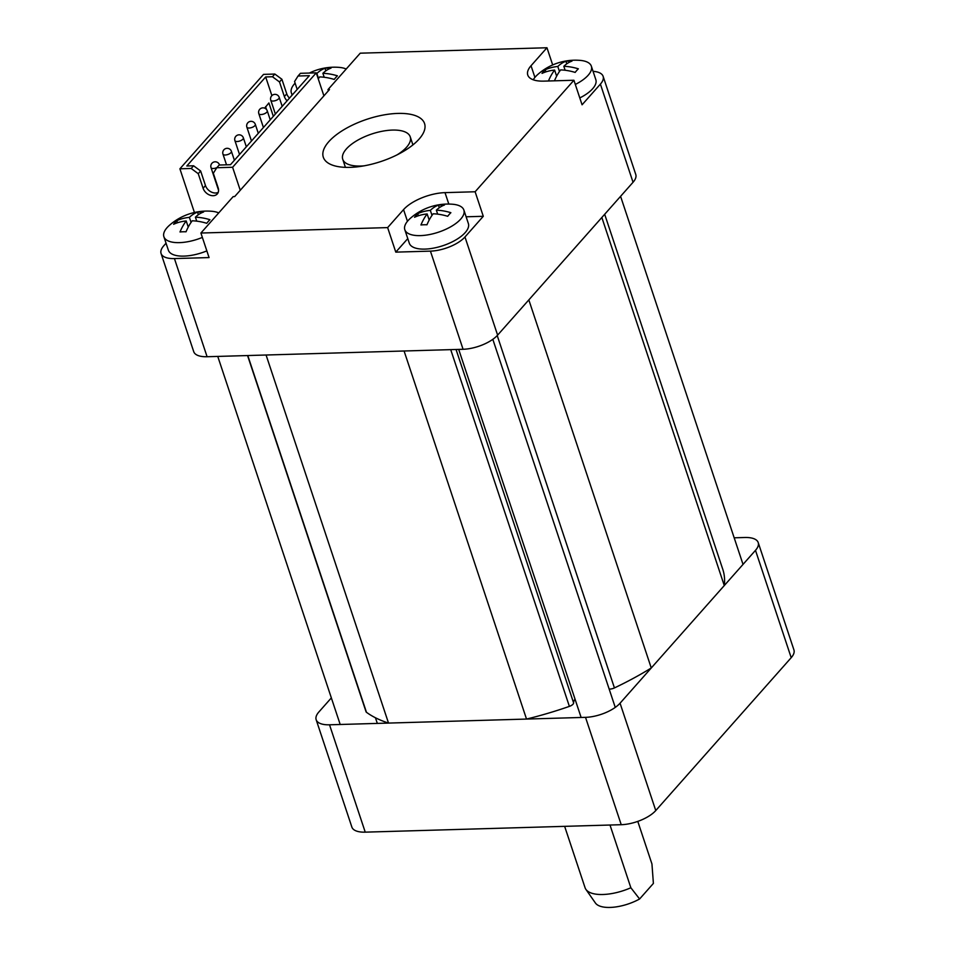 <?xml version="1.0" encoding="UTF-8"?>
<svg xmlns="http://www.w3.org/2000/svg" width="955" height="955" viewBox="0 0 955 955"><rect width="100%" height="100%" fill="white"/><g stroke="black" fill="none" stroke-linecap="round" stroke-linejoin="round"><path stroke-width="1.43" d="M604.682 214.29L722.804 569.395A195.62 81.605 161.6 0 1 724.284 585.558L651.262 667.975A195.62 81.605 161.6 0 1 614.435 687.922A5.336 2.22 161.6 0 1 609.159 689.056M651.262 667.975L528.831 299.906L601.841 217.489L724.284 585.558M575.017 699.108A19.566 8.165 -18.4 0 0 573.609 702.904A5.336 2.22 161.6 0 1 569.383 706.378A195.62 81.605 161.6 0 1 526.527 719.067L404.084 350.998L266.075 355.009L388.518 723.078A195.62 81.605 161.6 0 1 366.457 712.287A5.336 2.22 161.6 0 1 366.052 711.762L247.56 355.546M526.527 719.067L388.518 723.078M734.18 537.808L744.852 537.498A26.68 11.126 161.6 0 1 758.21 542.559L793.927 649.913A26.68 11.126 161.6 0 1 791.206 657.685L655.763 810.556A26.68 11.126 161.6 0 1 621.227 824.702L365.24 832.151A26.68 11.126 161.6 0 1 351.87 827.078L316.165 719.724A26.68 11.126 161.6 0 1 318.886 711.964L331.349 697.89M758.21 542.559A26.68 11.126 161.6 0 1 755.489 550.331L620.058 703.202A26.68 11.126 161.6 0 1 585.522 717.348L329.523 724.797A26.68 11.126 161.6 0 1 316.165 719.724M564.644 826.35L585.069 887.744A35.562 14.838 -18.4 0 0 585.904 889.392A35.562 14.838 -18.4 0 0 630.861 887.756L639.599 898.989L653.399 883.411L651.943 863.965L637.785 821.396M396.922 154.949A35.562 14.838 -18.4 0 0 410.232 136.828A35.562 14.838 -18.4 0 0 382.394 131.217A35.562 14.838 -18.4 0 0 346.367 148.932A35.562 14.838 -18.4 0 0 342.738 159.282A35.562 14.838 -18.4 0 0 364.249 165.812M609.994 825.025L630.861 887.756M639.599 898.989A30.799 12.845 161.6 0 1 595.407 903L585.904 889.392M533.26 79.802A31.121 12.976 161.6 0 1 535.469 76.77A31.121 12.976 161.6 0 1 537.868 74.395A56.823 56.823 0 0 1 579.995 60.368A31.121 12.976 161.6 0 1 591.348 66.181L595.836 79.659A31.121 12.976 161.6 0 1 579.792 97.935M591.348 66.181A31.121 12.976 161.6 0 1 575.316 84.446M548.445 80.996A56.703 30.13 -91.7 0 1 554.616 70.073A56.703 41.805 -138.5 0 0 542.022 73.38A53.349 28.352 -91.7 0 1 545.21 69.787A56.703 41.805 41.5 0 1 557.804 66.48A56.703 30.13 -91.7 0 1 565.933 61.299A53.349 39.334 41.5 0 1 571.961 61.12A56.703 30.13 88.3 0 0 563.82 66.301A56.703 41.805 41.5 0 1 578.348 68.82A53.349 28.352 88.3 0 0 575.161 72.413A56.703 41.805 -138.5 0 0 560.633 69.906A56.703 30.13 88.3 0 0 554.461 80.817M552.873 80.865A53.349 39.334 -138.5 0 0 549.925 80.96M565.133 70.252L563.82 66.301M556.646 76.185L554.616 70.073M545.902 71.864L545.21 69.787M559.475 71.506L557.804 66.48M566.781 63.83L565.933 61.299M463.879 210.064L468.368 223.542A31.121 12.976 161.6 0 1 442.929 245.686A31.121 12.976 161.6 0 1 409.301 243.191L404.813 229.701A31.121 12.976 161.6 0 1 410.423 218.253A56.823 56.823 0 0 1 452.551 204.239A31.121 12.976 161.6 0 1 463.879 210.064A31.121 12.976 161.6 0 1 438.44 232.196A31.121 12.976 161.6 0 1 404.813 229.701M450.879 212.702A53.349 28.352 88.3 0 0 447.692 216.296A56.703 41.805 -138.5 0 0 433.164 213.789A56.703 30.13 88.3 0 0 426.969 224.783A53.349 39.334 -138.5 0 0 420.94 224.962A56.703 30.13 -91.7 0 1 427.148 213.956A56.703 41.805 -138.5 0 0 414.554 217.263A53.349 28.352 -91.7 0 1 417.741 213.657A56.703 41.805 41.5 0 1 430.335 210.363A56.703 30.13 -91.7 0 1 438.464 205.17A53.349 39.334 41.5 0 1 444.493 205.003A56.703 30.13 88.3 0 0 436.351 210.184A56.703 41.805 41.5 0 1 450.879 212.702M429.177 220.068L427.148 213.956M418.433 215.746L417.741 213.657M432.006 215.388L430.335 210.363M439.312 207.713L438.464 205.17M437.665 214.135L436.351 210.184M206.841 250.89A31.121 12.976 161.6 0 1 168.367 250.198L163.89 236.721A31.121 12.976 161.6 0 1 169.489 225.261A56.823 56.823 0 0 1 211.604 211.258A31.121 12.976 161.6 0 1 218.731 212.917M202.365 237.413A31.121 12.976 161.6 0 1 163.89 236.721M186.034 231.79A53.349 39.334 -138.5 0 0 180.006 231.97A56.703 30.13 -91.7 0 1 186.213 220.963A56.703 41.805 -138.5 0 0 173.619 224.27A53.349 28.352 -91.7 0 1 176.806 220.677A56.703 41.805 41.5 0 1 189.4 217.37A56.703 30.13 -91.7 0 1 197.53 212.189A53.349 39.334 41.5 0 1 203.558 212.01A56.703 30.13 88.3 0 0 195.417 217.191A56.703 41.805 41.5 0 1 209.945 219.71A53.349 28.352 88.3 0 0 206.757 223.303A56.703 41.805 -138.5 0 0 192.23 220.796A56.703 30.13 88.3 0 0 186.034 231.79M188.242 227.075L186.213 220.963M177.499 222.754L176.806 220.677M191.072 222.396L189.4 217.37M198.377 214.72L197.53 212.189M196.73 221.142L195.417 217.191M292.445 94.748A31.121 12.976 161.6 0 1 291.359 92.838A31.121 12.976 161.6 0 1 295.107 83.157M309.396 73.046A56.823 56.823 0 0 1 339.061 67.375A31.121 12.976 161.6 0 1 346.199 69.035M316.475 73.535A56.703 41.805 41.5 0 1 316.869 73.487A56.703 30.13 -91.7 0 1 324.998 68.306A53.349 39.334 41.5 0 1 331.027 68.127A56.703 30.13 88.3 0 0 322.886 73.32A56.703 41.805 41.5 0 1 337.413 75.827A53.349 28.352 88.3 0 0 334.226 79.42A56.703 41.805 -138.5 0 0 319.698 76.913A56.703 30.13 88.3 0 0 318.266 78.907M318.54 78.513L316.869 73.487M325.846 70.837L324.998 68.306M324.199 77.271L322.886 73.32M166.039 243.215L163.794 245.745A26.68 11.126 -18.4 0 0 161.073 253.505A26.68 11.126 -18.4 0 0 174.431 258.578L209.073 257.575L200.908 233.032L233.175 196.611L234.679 196.575L329.487 89.555L327.983 89.603L360.238 53.182L546.964 47.75L531.028 65.74A32.004 13.358 -18.4 0 0 527.769 75.051A32.004 13.358 -18.4 0 0 543.801 81.127L573.919 80.256L582.073 104.799L600.397 84.112A26.68 11.126 -18.4 0 0 603.13 76.352A26.68 11.126 -18.4 0 0 593.067 71.338M603.13 76.352L635.779 174.502A26.68 11.126 -18.4 0 1 633.046 182.262L497.615 335.133A26.68 11.126 161.6 0 1 463.08 349.279L207.092 356.728A26.68 11.126 161.6 0 1 193.722 351.655L161.073 253.505M407.785 238.607L395.788 252.132L430.43 251.129A26.68 11.126 -18.4 0 0 464.966 236.983L483.29 216.296L475.124 191.764L573.919 80.256M395.788 252.132L387.635 227.6L200.908 233.032M552.682 64.94L546.964 47.75M328.759 141.71A53.349 22.252 161.6 0 1 382.8 115.125A53.349 22.252 161.6 0 1 424.557 123.553A53.349 22.252 161.6 0 1 380.961 161.502A53.349 22.252 161.6 0 1 323.315 157.229A53.349 22.252 161.6 0 1 328.759 141.71M475.124 191.764L445.006 192.635A32.004 13.358 -18.4 0 0 403.559 209.611L387.635 227.6M483.29 216.296L466.124 216.797M327.983 89.603L328.377 90.809M265.681 76.949L186.81 165.979L193.579 165.776L191.191 168.474L179.898 168.808L263.544 74.383L274.849 74.048L272.45 76.746L265.681 76.949L271.889 95.631M298.056 76.006L309.348 75.684L230.477 164.702L219.184 165.036L216.797 167.734L232.602 167.268L316.248 72.855L300.443 73.308L298.056 76.006L294.57 81.533L297.184 89.4M265.574 106.697L266.505 109.491M194.426 212.488L179.898 168.808M274.849 74.048L281.904 79.265L286.751 93.841A8.893 6.554 -138.5 0 0 289.472 98.102M316.248 72.855L323.912 95.858M191.191 168.474L198.246 173.691L203.093 188.254A8.893 6.554 -138.5 0 0 209.623 195.035A8.893 6.554 -138.5 0 0 217.274 193.937A8.893 6.554 -138.5 0 0 218.158 187.825L213.311 173.249L216.797 167.734M240.254 190.272L232.602 167.268M273.333 116.319L268.892 102.949L264.678 108.154M287.085 100.8A8.893 6.554 41.5 0 1 284.351 96.539L279.505 81.963L272.45 76.746M193.579 165.776L200.634 170.993L205.48 185.556A8.893 6.554 -138.5 0 0 218.218 192.361M270.814 119.172L270.026 119.184M200.634 170.993L198.246 173.691M281.904 79.265L279.505 81.963M614.435 687.922L497.221 335.563M573.609 702.904L456.048 349.482M569.383 706.378L450.712 349.637M366.457 712.287L247.787 355.546M791.206 657.685L755.489 550.331M655.763 810.556L620.058 703.202M621.227 824.702L585.522 717.348M365.24 832.151L329.523 724.797M207.092 356.728L174.431 258.578M463.08 349.279L430.43 251.129M497.615 335.133L464.966 236.983M633.046 182.262L600.397 84.112M534.919 77.415L531.028 65.74M448.814 204.072L445.006 192.635M407.451 221.297L403.559 209.611M205.48 185.556L203.093 188.254M286.751 93.841L284.351 96.539M282.191 106.327L279.218 97.398A4.441 1.85 161.6 0 1 277.439 99.726A4.441 1.85 161.6 0 1 273.011 101.051A4.441 1.85 161.6 0 1 270.778 100.203L275.374 114.015M270.241 119.817L267.269 110.887A4.441 1.85 161.6 0 1 265.49 113.215A4.441 1.85 161.6 0 1 261.061 114.54A4.441 1.85 161.6 0 1 258.829 113.693L263.425 127.504M258.292 133.306L255.319 124.377A4.441 1.85 161.6 0 1 253.541 126.705A4.441 1.85 161.6 0 1 249.112 128.03A4.441 1.85 161.6 0 1 246.879 127.182L251.475 140.994M246.342 146.795L243.37 137.866A4.441 1.85 161.6 0 1 241.591 140.194A4.441 1.85 161.6 0 1 237.162 141.519A4.441 1.85 161.6 0 1 234.93 140.672L239.526 154.483M234.393 160.285L231.42 151.356A4.441 1.85 161.6 0 1 229.642 153.683A4.441 1.85 161.6 0 1 225.213 155.008A4.441 1.85 161.6 0 1 222.981 154.161L226.526 164.821M219.471 164.845A4.441 1.85 161.6 0 1 219.507 165.024L219.471 164.845A4.441 4.441 0 0 0 213.848 162.028A4.441 4.441 0 0 0 211.031 167.65A4.441 1.85 161.6 0 0 213.263 168.498A4.441 1.85 161.6 0 0 216.928 167.579M342.738 159.282L345.424 167.352M410.232 136.828L412.918 144.909M620.583 196.336L743.026 564.393M458.698 349.411L581.129 717.468M492.828 339.335L615.259 707.392M217.764 356.418L340.195 724.487M375.446 717.766L377.32 723.401M291.359 92.838L292.111 95.13M218.576 190.32L211.031 167.65M231.42 151.356A4.441 4.441 0 0 0 225.798 148.538A4.441 4.441 0 0 0 222.981 154.161M243.37 137.866A4.441 4.441 0 0 0 237.747 135.049A4.441 4.441 0 0 0 234.93 140.672M255.319 124.377A4.441 4.441 0 0 0 249.697 121.56A4.441 4.441 0 0 0 246.879 127.182M267.269 110.887A4.441 4.441 0 0 0 261.646 108.07A4.441 4.441 0 0 0 258.829 113.693M279.218 97.398A4.441 4.441 0 0 0 273.596 94.581A4.441 4.441 0 0 0 270.778 100.203"/></g></svg>
